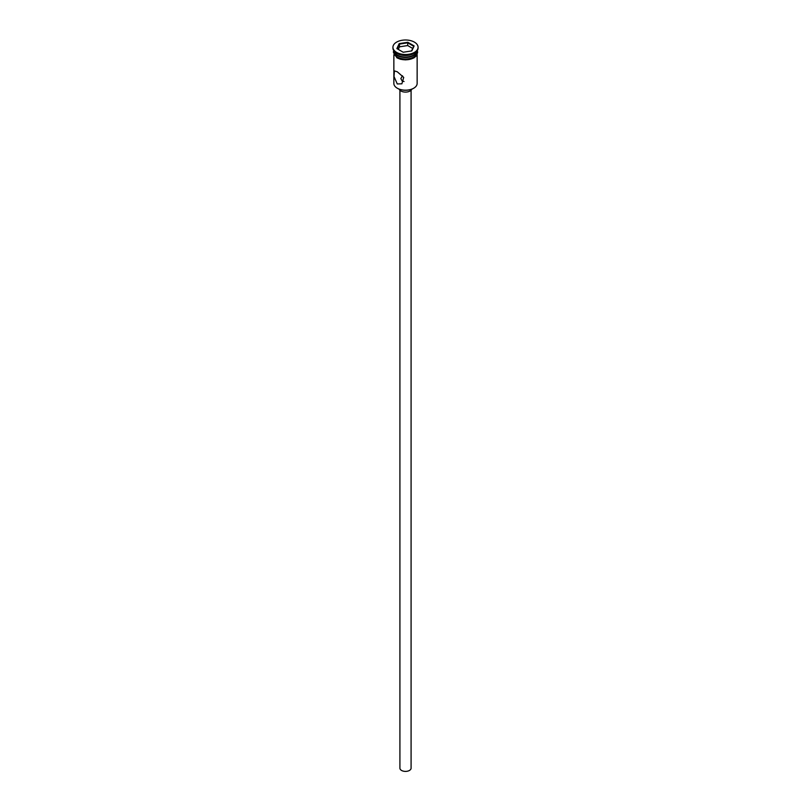 <?xml version="1.0" encoding="UTF-8"?>
<svg xmlns="http://www.w3.org/2000/svg" width="811" height="811" viewBox="0 0 811 811"><rect width="100%" height="100%" fill="white"/><g stroke="black" fill="none" stroke-linecap="round" stroke-linejoin="round"><path stroke-width="1.22" d="M413.6 88.287A11.273 6.508 180 0 1 413.468 88.358A11.273 6.508 180 0 1 397.532 88.358L397.268 88.206A11.638 6.721 0 0 0 413.732 88.206A11.638 6.721 0 0 0 417.138 83.452L417.138 54.844M402.499 75.818L400.847 78.566L402.205 81.1L404.05 81.505M411.086 90.264L411.086 768.169A5.586 3.224 180 0 1 407.639 771.149A5.586 3.224 180 0 1 401.546 770.45A5.586 3.224 180 0 1 399.914 768.169L399.914 90.264M411.866 89.129A6.518 3.761 180 0 1 407.335 91.937A6.518 3.761 180 0 1 400.887 90.984A6.518 3.761 180 0 1 399.134 89.129M397.268 71.784L394.43 70.902L393.994 76.508L397.268 83.949L401.881 83.807L403.716 77.4L397.268 71.784M393.893 50.809A11.638 6.721 0 0 0 397.268 55.047L397.664 55.28A11.08 6.397 0 0 0 413.336 55.28A11.08 6.397 0 0 0 413.529 55.168M397.664 55.28L397.268 55.047A11.638 6.721 0 0 0 413.732 55.047A11.638 6.721 0 0 0 417.107 50.809M392.93 47.261L392.93 48.021A12.57 7.258 0 0 0 396.609 53.151L397.268 53.526A11.638 6.721 0 0 0 413.732 53.526L414.391 53.151A12.57 7.258 0 0 0 418.07 48.021L418.07 47.261A12.57 7.258 0 0 0 414.391 42.121A12.57 7.258 0 0 0 400.685 40.55A12.57 7.258 0 0 0 392.93 47.261A12.57 7.258 0 0 0 396.609 52.391A12.57 7.258 0 0 0 410.315 53.962A12.57 7.258 0 0 0 418.07 47.261M397.268 53.526L396.609 53.151A12.57 7.258 0 0 0 414.391 53.151M397.268 57.023A11.638 6.721 0 0 0 409.95 58.483A11.638 6.721 0 0 0 417.138 52.279L417.138 50.758A11.638 6.721 0 0 1 409.95 56.963A11.638 6.721 0 0 1 397.268 55.503A11.638 6.721 0 0 1 393.862 50.758L393.862 52.279A11.638 6.721 0 0 0 397.268 57.023M397.532 88.358L397.268 88.206A11.638 6.721 0 0 1 393.862 83.452L393.862 54.844M399.184 43.612L407.811 42.284L414.127 45.923L411.816 50.9L403.189 52.239L396.873 48.589L399.184 43.612L397.289 48.832M399.488 46.825L399.488 44.088L407.7 42.821L407.7 45.558L399.488 46.825L398.292 49.41M411.552 50.941L413.711 46.288L407.7 42.821L407.811 42.284M412.708 48.447L407.7 45.558M417.219 52.654A11.739 6.772 180 0 1 410.295 59.223A11.739 6.772 180 0 1 397.197 57.824M393.862 51.428A11.739 6.772 0 0 0 397.197 57.064A11.739 6.772 0 0 0 410.66 58.362A11.739 6.772 0 0 0 417.138 51.428M417.229 50.637L417.665 52.097L416.58 55.706L413.782 57.997L405.52 59.892L400.512 59.274L396.964 57.855L393.335 52.076L393.771 50.637"/></g></svg>
